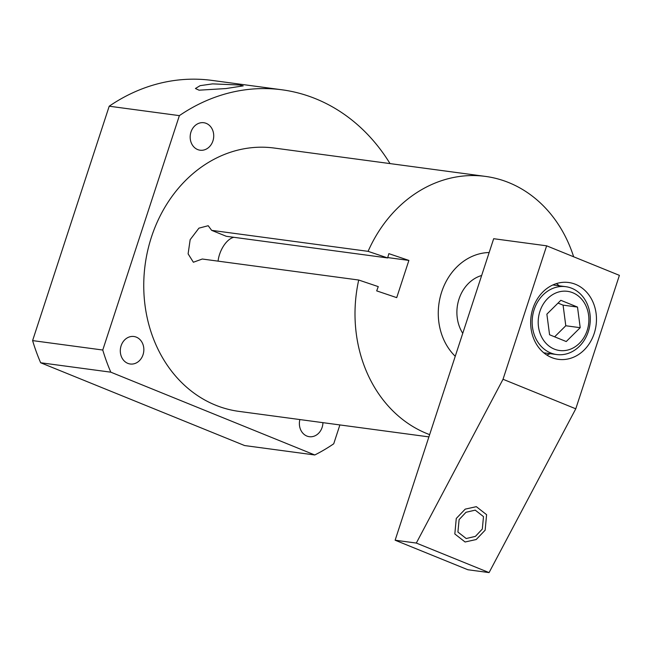 <?xml version="1.0" encoding="UTF-8"?>
<svg xmlns="http://www.w3.org/2000/svg" width="652" height="652" viewBox="0 0 652 652"><rect width="100%" height="100%" fill="white"/><g stroke="black" fill="none" stroke-linecap="round" stroke-linejoin="round"><path stroke-width="0.98" d="M462.749 333.335A36.463 30.856 -82.4 0 1 459.008 299.056A36.463 30.856 -82.4 0 1 481.657 275.486M489.163 252.528A58.395 49.413 97.6 0 0 441.657 292.006A58.395 49.413 97.6 0 0 455.243 356.294M573.646 256.782A132.845 112.413 97.6 0 0 508.813 182.617A132.845 112.413 97.6 0 0 485.479 176.407A132.845 112.413 97.6 0 0 368.087 251.346L211.655 230.352L208.2 225.722L198.917 228.159L190.164 239.667L188.11 253.856L193.375 262.243L202.283 259.023L358.714 280.026A132.845 112.413 97.6 0 0 426.799 433.523A132.845 112.413 97.6 0 0 429.644 434.631M358.714 280.026L378.266 286.619L376.685 290.873L396.718 297.638L408.885 260.417L388.853 253.644L387.638 257.947L368.087 251.346M428.902 436.889L238.876 411.371A132.845 112.413 -82.4 0 1 145.135 264.753A132.845 112.413 -82.4 0 1 274.223 148.045L485.479 176.407M314.777 454.974L244.614 445.552L40.652 362.757A191.606 162.136 -82.4 0 1 32.6 340.605L102.763 350.026A191.606 162.136 97.6 0 0 110.816 372.178L314.777 454.974A191.606 162.136 97.6 0 0 333.726 443.792L339.888 424.933M102.763 350.026L179.373 115.632A191.606 162.136 97.6 0 1 282.047 89.805A191.606 162.136 97.6 0 1 390.026 163.595M322.927 422.659A13.871 11.736 -82.4 0 1 309.309 436.693A13.871 11.736 -82.4 0 1 306.872 436.049A13.871 11.736 -82.4 0 1 299.871 419.562M136.358 337.157A13.871 11.736 -82.4 0 1 143.44 353.278A13.871 11.736 -82.4 0 1 130.229 363.995A13.871 11.736 -82.4 0 1 127.792 363.351A13.871 11.736 -82.4 0 1 120.71 347.223A13.871 11.736 -82.4 0 1 133.921 336.505A13.871 11.736 -82.4 0 1 136.358 337.157M206.228 123.375A13.871 11.736 -82.4 0 1 213.318 139.495A13.871 11.736 -82.4 0 1 200.107 150.213A13.871 11.736 -82.4 0 1 197.67 149.569A13.871 11.736 -82.4 0 1 190.58 133.44A13.871 11.736 -82.4 0 1 203.791 122.723A13.871 11.736 -82.4 0 1 206.228 123.375M32.6 340.605L109.21 106.211A191.606 162.136 -82.4 0 1 211.884 80.392L282.047 89.805M109.21 106.211L179.373 115.632M239.634 85.013L212.609 83.88L200.131 85.656L195.421 88.509L199.056 90.188L225.926 88.558L243.229 85.877L239.634 85.013M40.652 362.757L110.816 372.178M387.638 257.947L226.268 236.285L211.655 230.352M408.885 260.417L387.744 257.581M218.07 261.142A19.707 10.261 112.1 0 1 233.872 237.304M556.669 354.541A34.23 28.965 -82.4 0 0 588.308 331.607A34.23 28.965 97.6 0 0 565.781 286.684A34.23 28.965 97.6 0 0 534.143 309.618A34.23 28.965 -82.4 0 0 556.669 354.541L543.768 352.813M587.15 330.515A29.853 25.265 -82.4 0 1 554.322 349.113A29.853 25.265 -82.4 0 1 539.921 311.338A29.853 25.265 97.6 0 1 572.749 292.732A29.853 25.265 97.6 0 1 587.15 330.515M560.834 300.311L546.873 314.158L549.571 334.769L566.238 341.542L580.207 327.687L577.501 307.076L560.834 300.311M577.501 307.076L563.083 305.136L558.03 303.09M580.207 327.687L565.789 325.755L563.083 305.136M554.624 336.823L565.789 325.755M575.781 408.804L619.4 275.356L546.645 245.82L493.678 238.705L395.128 540.215L467.883 569.75L489.073 572.595L575.781 408.804L503.026 379.268L416.318 543.059L395.128 540.215M546.645 245.82L503.026 379.268M416.318 543.059L489.073 572.595M482.317 529.041L475.43 536.368L466.196 538.528L457.924 532.048L459.106 519.62L465.984 512.293L475.218 510.133L483.491 516.612L482.317 529.041M594.225 333.376A38.761 32.796 -82.4 0 1 558.405 359.342A38.761 32.796 -82.4 0 1 532.904 308.477A38.761 32.796 -82.4 0 1 568.723 282.512A38.761 32.796 -82.4 0 1 594.225 333.376M550.198 353.669A38.761 32.796 -82.4 0 1 546.743 354.998M556.327 283.628A38.761 32.796 -82.4 0 1 559.302 285.812M456.27 518.47L454.827 533.98L465.096 541.991L476.204 539.53L485.145 530.19L486.596 514.681L476.319 506.669L465.218 509.13L456.27 518.47M565.781 286.684L552.872 284.948"/></g></svg>
